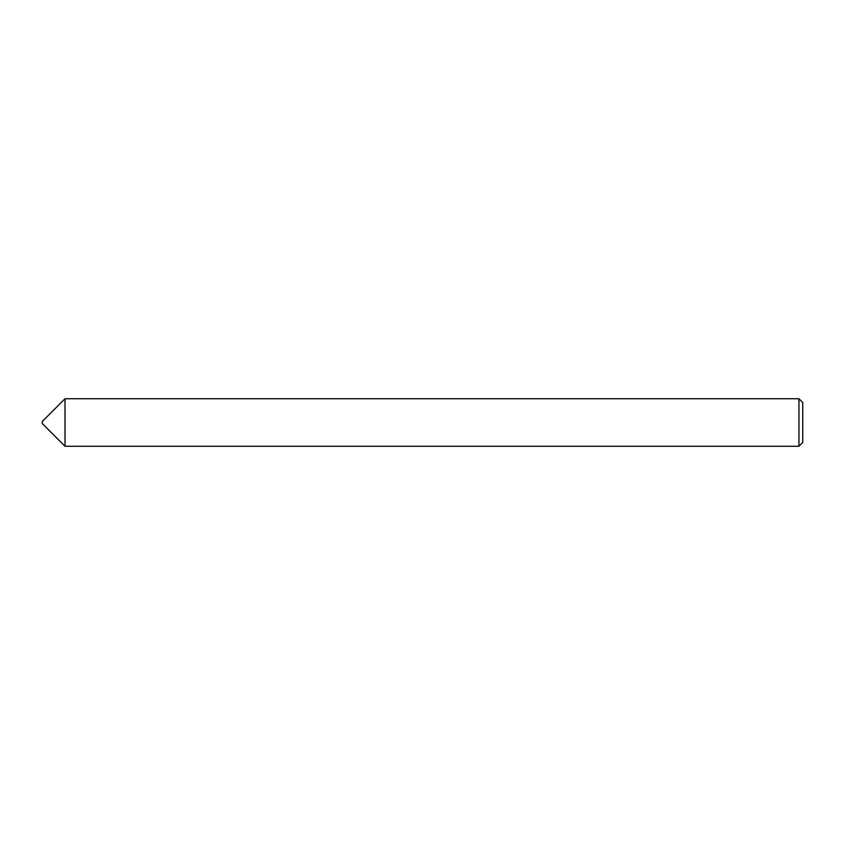 <?xml version="1.0" encoding="UTF-8"?>
<svg xmlns="http://www.w3.org/2000/svg" width="845" height="845" viewBox="0 0 845 845"><rect width="100%" height="100%" fill="white"/><g stroke="black" fill="none" stroke-linecap="round" stroke-linejoin="round"><path stroke-width="1.27" d="M42.25 423.514L42.25 421.486L65.002 398.734L65.002 446.266L42.25 423.514M798.947 398.734L802.75 402.537L802.75 442.463L798.947 446.266L798.947 398.734L65.002 398.734M798.947 446.266L65.002 446.266"/></g></svg>
